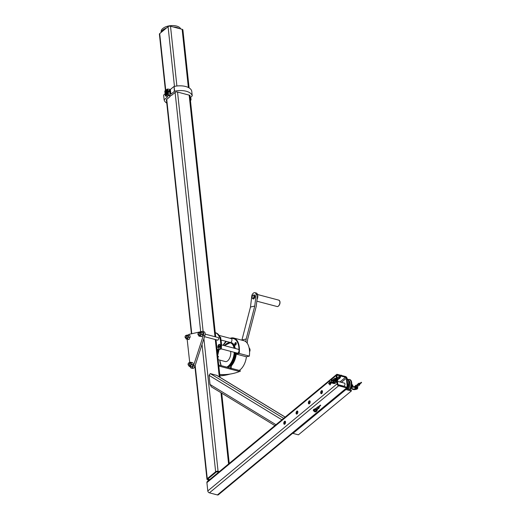 <?xml version="1.0" encoding="UTF-8"?>
<svg xmlns="http://www.w3.org/2000/svg" width="521" height="521" viewBox="0 0 521 521"><rect width="100%" height="100%" fill="white"/><g stroke="black" fill="none" stroke-linecap="round" stroke-linejoin="round"><path stroke-width="0.78" d="M330.575 382.186A1.322 0.69 104.8 0 1 329.773 381.952A1.322 0.69 104.8 0 1 330.307 379.926A1.322 0.69 104.8 0 1 331.187 380.421A1.322 0.69 104.8 0 1 330.575 382.186M330.386 379.868A1.543 0.808 104.8 0 1 330.464 379.789A1.543 0.808 104.8 0 1 331.024 379.601A1.543 0.808 104.8 0 1 331.493 380.831A1.543 0.808 104.8 0 1 330.776 382.421A1.543 0.808 104.8 0 1 330.236 382.59A1.543 0.808 104.8 0 1 329.845 382.147A1.543 0.808 104.8 0 1 329.813 382.043M332.085 380.538L332.717 380.708M189.97 96.059A1.543 0.775 173.9 0 0 190.067 95.734A1.543 0.775 173.9 0 0 189.397 95.187L177.316 91.996A1.543 0.775 173.9 0 0 175.186 92.373L171.735 95.226A1.101 0.554 173.9 0 1 170.211 95.499L166.922 94.334L168.211 93.76L170.888 94.197L174.613 91.201A14.034 7.06 173.9 0 1 192.242 95.857L190.145 97.694M191.735 91.123L192.242 95.857L191.735 91.123A14.034 7.06 173.9 0 0 174.105 86.466L174.366 91.312M190.458 100.586L191.057 99.902L190.354 99.609M166.446 89.899L167.71 89.026L170.38 89.462L173.858 86.577M166.766 103.106A14.034 7.06 -6.1 0 1 164.135 99.882L163.627 95.135M164.883 91.214L165.378 90.452L166.388 90.42M165.098 93.832L163.698 94.991M166.466 100.306A1.543 0.775 -6.1 0 1 166.303 100.006A1.543 0.775 -6.1 0 1 166.564 99.511L170.015 96.652A1.101 0.554 -6.1 0 0 170.198 96.294A1.101 0.554 -6.1 0 0 169.722 95.903L165.886 95.187L165.313 95.844L167.762 96.704L164.206 99.726M165.294 94.483L165.216 93.728M170.413 91.019A0.554 0.378 50.4 0 0 170.341 90.784L170.152 90.55A0.554 0.378 50.4 0 0 169.67 91.136A0.554 0.378 50.4 0 0 170.413 91.019M170.015 92.132L168.732 92.282L168.231 91.416L169.019 90.394L168.68 91.045L169.175 91.911L170.015 92.132L170.315 91.318L169.69 91.839M169.853 90.615L169.019 90.394M169.592 90.485A0.795 0.547 50.4 0 0 169.709 91.846A0.795 0.547 50.4 0 0 170.295 91.338M168.732 92.282L169.175 91.911M168.231 91.416L168.68 91.045M190.165 97.87L190.881 96.906M190.198 97.381L190.543 97.557M314.632 411.753A1.101 0.554 -6.1 0 1 314.573 411.727A1.101 0.554 -6.1 0 1 314.332 411.427A1.101 0.554 -6.1 0 1 314.886 410.867A1.101 0.554 -6.1 0 1 316.045 410.795A1.101 0.554 -6.1 0 1 316.521 411.193A1.101 0.554 -6.1 0 1 316.351 411.531A1.101 0.554 -6.1 0 1 316.299 411.577M315.98 410.971A0.97 0.488 -6.1 0 1 316.254 411.623A0.97 0.488 -6.1 0 1 314.684 411.785A0.97 0.488 -6.1 0 1 314.73 411.147A0.97 0.488 -6.1 0 1 315.98 410.971M315.713 411.688L314.808 411.447L315.798 411.128L315.713 411.688L315.654 411.134M315.081 411.714L315.036 411.258M314.332 411.427L314.222 410.405A1.101 0.554 -6.1 0 1 314.775 409.845A1.101 0.554 -6.1 0 1 315.934 409.773A1.101 0.554 -6.1 0 1 316.416 410.17L316.521 411.193M292.932 433.036L218.364 494.794A1.765 1.211 50.4 0 1 217.407 494.95L209.409 492.84A1.765 1.211 50.4 0 1 207.794 490.938L206.902 482.609A1.765 1.211 50.4 0 1 207.234 481.632L336.494 374.573A1.765 1.211 50.4 0 1 337.458 374.417L341.125 375.387L336.696 374.449M336.911 374.273L341.144 375.374M345.924 376.735L341.646 375.524L345.449 376.527A1.765 1.211 50.4 0 1 347.064 378.428L347.956 386.764A1.765 1.211 50.4 0 1 347.624 387.735A1.765 1.211 50.4 0 1 346.667 387.891L338.67 385.781A1.765 1.211 50.4 0 1 337.054 383.886L336.735 380.91M345.996 376.676L341.665 375.511M329.904 382.29L328.588 383.384L328.81 383.886L330.444 382.642M332.079 380.486L334.495 378.487L333.72 379.509L333.238 382.167L333.707 383.3C334.977 383.97 335.934 383.163 336.579 380.871L336.566 379.327M330.262 383.476L330.666 383.736L330.112 384.928L329.715 384.661M339.34 376.885L338.924 377.087M341.698 375.485L341.411 375.146L341.698 375.485L339.282 377.51L340.031 377.621L340.057 377.25M340.206 377.126A0.664 0.456 -129.6 0 1 339.848 377.894L339.301 377.751A0.664 0.456 -129.6 0 1 339.184 376.611L339.549 376.709M340.206 377.836L338.858 378.956A0.664 0.456 -129.6 0 1 338.494 379.014L337.947 378.871A0.664 0.456 -129.6 0 1 337.465 377.797L338.819 376.67M339.275 377.51L339.21 376.852M320.5 405.104L320.669 405.468L320.5 405.104M361.274 382.388L361.6 382.59L361.274 382.388M360.05 383.306L359.737 383.137L359.848 383.476M359.269 383.521L358.936 384.29L359.503 384.667L359.555 384.29M359.757 384.12L359.803 384.518A0.664 0.456 -129.8 0 1 358.708 384.231L358.65 383.664A0.664 0.456 -129.8 0 1 359.425 383.391M359.679 384.882L358.331 386.002A0.664 0.456 -129.8 0 1 357.36 385.351L357.302 384.785A0.664 0.456 -129.8 0 1 357.426 384.42L358.774 383.3M318.839 407.324L318.937 407.852L318.188 407.741L318.116 407.07M318.09 406.836A0.664 0.456 51.1 0 0 317.732 406.894L316.364 407.995A0.664 0.456 51.1 0 0 316.84 409.083L317.38 409.226A0.664 0.456 51.1 0 0 317.732 409.167L319.106 408.067A0.664 0.456 51.1 0 0 318.989 407.201M317.732 406.894A0.664 0.456 51.1 0 0 318.214 407.976L318.754 408.119A0.664 0.456 51.1 0 0 319.106 408.067M316.501 410.991A1.986 0.996 173.9 0 0 317.289 410.073A1.986 0.996 173.9 0 0 315.85 409.278A1.986 0.996 173.9 0 0 313.681 409.851A1.986 0.996 173.9 0 0 313.349 410.496A1.986 0.996 173.9 0 0 314.313 411.225M317.25 409.923A1.986 0.996 173.9 0 0 317.256 409.773A1.986 0.996 173.9 0 0 315.817 408.972A1.986 0.996 173.9 0 0 313.649 409.552A1.986 0.996 173.9 0 0 313.316 410.196A1.986 0.996 173.9 0 0 313.355 410.34M285.176 417.08L216.821 375.387L210.282 373.596L209.058 375.354L210.028 384.465L211.35 386.829L274.899 425.592M209.702 479.587L208.289 479.216A0.664 0.332 173.9 0 1 208.003 478.981A0.664 0.332 173.9 0 1 208.113 478.766L216.241 472.033A0.664 0.332 173.9 0 1 217.153 471.87L218.566 472.247M189.103 87.906L182.904 29.938A1.765 0.886 173.9 0 0 182.135 29.313L170.51 26.239A1.765 0.886 173.9 0 0 168.075 26.675L159.7 33.605A1.765 0.886 173.9 0 0 159.4 34.178L165.411 90.426M219.308 471.635L218.078 471.31A1.765 0.886 173.9 0 0 215.635 471.739L207.267 478.675A1.765 0.886 173.9 0 0 206.967 479.248A1.765 0.886 173.9 0 0 207.736 479.874L208.967 480.199M179.257 28.551A9.919 4.989 173.9 0 0 176.691 27.47A9.919 4.989 173.9 0 0 173.389 27.001M166.427 28.036A9.919 4.989 173.9 0 0 161.347 32.243M180.702 28.935A9.919 4.989 173.9 0 0 176.541 26.05A9.919 4.989 173.9 0 0 166.14 26.662A9.919 4.989 173.9 0 0 161.139 31.69L161.21 32.354M351.356 390.991L345.905 389.552L345.801 388.607L292.867 432.45L292.971 433.394L298.416 434.833L351.356 390.991L351.252 390.047L345.801 388.607M345.905 389.552L292.971 433.394M337.406 380.577L337.784 384.075A0.879 0.606 50.4 0 0 338.591 385.026L346.582 387.136A0.879 0.606 50.4 0 0 347.227 386.569L346.341 378.239A0.879 0.606 50.4 0 0 345.534 377.289L340.981 376.084M336.494 374.573A1.765 1.211 50.4 0 0 336.162 375.55L336.514 378.787M336.651 380.076L336.69 380.46M340.46 375.947L337.536 375.179A0.879 0.606 50.4 0 0 336.892 375.739L337.185 378.493M337.237 378.949L337.341 379.972M284.512 421.372A1.596 0.834 104.8 0 1 285.065 421.196A1.596 0.834 104.8 0 1 285.469 422.954A1.596 0.834 104.8 0 1 284.251 424.289A1.596 0.834 104.8 0 1 283.769 423.019A1.596 0.834 104.8 0 1 284.512 421.372M296.827 411.173A1.596 0.834 104.8 0 1 297.38 411.004A1.596 0.834 104.8 0 1 297.778 412.762A1.596 0.834 104.8 0 1 296.56 414.091A1.596 0.834 104.8 0 1 296.078 412.821A1.596 0.834 104.8 0 1 296.827 411.173M334.085 380.415A1.596 0.834 104.8 0 1 334.313 380.415A1.596 0.834 104.8 0 1 334.469 380.493M334.664 380.74A1.596 0.834 104.8 0 1 334.345 383C333.349 382.056 333.72 380.643 335.485 378.754L335.83 379.086M333.876 383.449A1.596 0.834 104.8 0 1 333.492 383.502A1.596 0.834 104.8 0 1 333.297 383.397M321.444 390.783A1.596 0.834 104.8 0 1 321.998 390.613A1.596 0.834 104.8 0 1 322.401 392.365A1.596 0.834 104.8 0 1 321.183 393.7A1.596 0.834 104.8 0 1 320.695 392.43A1.596 0.834 104.8 0 1 321.444 390.783M309.135 400.975A1.596 0.834 104.8 0 1 309.689 400.805A1.596 0.834 104.8 0 1 310.086 402.564A1.596 0.834 104.8 0 1 308.875 403.899A1.596 0.834 104.8 0 1 308.386 402.629A1.596 0.834 104.8 0 1 309.135 400.975M296.97 414.019A1.596 0.834 104.8 0 1 297.55 411.369A1.596 0.834 104.8 0 1 297.699 411.264M284.661 424.218A1.596 0.834 104.8 0 1 285.241 421.561A1.596 0.834 104.8 0 1 285.391 421.456M309.279 403.827A1.596 0.834 104.8 0 1 309.858 401.17A1.596 0.834 104.8 0 1 310.008 401.066M321.587 393.629A1.596 0.834 104.8 0 1 322.173 390.971A1.596 0.834 104.8 0 1 322.317 390.874M344.257 383.098A1.596 0.834 104.8 0 1 344.485 383.104A1.596 0.834 104.8 0 1 344.882 384.863A1.596 0.834 104.8 0 1 343.665 386.191A1.596 0.834 104.8 0 1 343.469 386.081M188.302 335.003A3.308 1.726 -75.2 0 1 189.357 334.267L202.181 331.402A3.308 1.726 -75.2 0 1 202.649 331.408A3.308 1.726 -75.2 0 1 203.379 335.381L193.558 365.618A3.308 1.726 -75.2 0 1 191.142 368.034A3.308 1.726 -75.2 0 1 190.178 366.647M202.649 331.408L204.102 331.792A3.308 1.726 -75.2 0 1 204.831 335.765L195.01 366.002L193.558 365.618M191.142 368.034L192.594 368.419A3.308 1.726 -75.2 0 0 195.01 366.002M189.716 362.512L187.163 339.275M349.624 379.509A6.389 3.341 104.8 0 1 349.793 379.548A6.389 3.341 104.8 0 1 351.779 383.476A6.389 3.341 104.8 0 1 350.034 389.728M347.116 378.897A6.389 3.341 104.8 0 1 347.963 386.849M347.572 387.78A6.389 3.341 104.8 0 1 346.947 388.907M188.791 365.371L188.791 365.364A1.882 0.983 -75.2 0 0 190.054 365.814A1.882 0.983 -75.2 0 0 190.855 363.391A1.882 0.983 -75.2 0 0 189.468 362.805M191.227 362.349L192.887 362.792L193.154 363.866L192.054 366.875L190.393 366.439L191.448 364.426L191.227 362.349L189.95 362.277L189.488 362.779M193.115 364.869L191.448 364.426M188.778 365.267L189.11 366.367L190.393 366.439M192.054 366.875L189.11 366.367M198.605 335.127L198.612 335.133A1.882 0.983 -75.2 0 0 199.875 335.576A1.882 0.983 -75.2 0 0 200.676 333.153A1.882 0.983 -75.2 0 0 199.282 332.567L199.309 332.541M201.047 332.111L202.708 332.554L202.975 333.635L201.874 336.638L200.214 336.201L201.269 334.189L201.047 332.111L199.393 332.437M202.93 334.632L201.269 334.189M198.599 335.029L198.931 336.13L200.214 336.201M201.874 336.638L198.931 336.13M185.782 337.992L185.782 338.005A1.882 0.983 -75.2 0 0 187.046 338.448A1.882 0.983 -75.2 0 0 187.847 336.019A1.882 0.983 -75.2 0 0 186.453 335.439L186.479 335.413M188.218 334.983L189.878 335.42L190.145 336.501L189.045 339.51L187.384 339.067L188.439 337.061L188.218 334.983L186.564 335.303M190.1 337.497L188.439 337.061M185.769 337.901L186.101 338.995L187.384 339.067M189.045 339.51L186.101 338.995M197.993 334.586A1.322 0.69 -75.2 0 0 198.026 334.684A1.322 0.69 -75.2 0 0 198.364 335.062A1.322 0.69 -75.2 0 0 199.367 333.954A1.322 0.69 -75.2 0 0 199.035 332.502A1.322 0.69 -75.2 0 0 198.579 332.645A1.322 0.69 -75.2 0 0 198.553 332.665A1.322 0.69 -75.2 0 0 198.481 332.73M220.123 337.276L220.741 337.439L220.826 339.373M198.429 332.769A1.127 0.586 -75.2 0 0 198.416 332.789A1.127 0.586 -75.2 0 0 197.96 334.502A1.127 0.586 -75.2 0 0 198.755 334.593A1.127 0.586 -75.2 0 0 199.152 333.127A1.127 0.586 -75.2 0 0 198.429 332.769M188.172 364.824A1.322 0.69 -75.2 0 0 188.205 364.921A1.322 0.69 -75.2 0 0 188.543 365.293A1.322 0.69 -75.2 0 0 189.546 364.192A1.322 0.69 -75.2 0 0 189.214 362.74A1.322 0.69 -75.2 0 0 188.758 362.883A1.322 0.69 -75.2 0 0 188.739 362.896A1.322 0.69 -75.2 0 0 188.661 362.968M188.615 363.007A1.127 0.586 -75.2 0 0 188.595 363.026A1.127 0.586 -75.2 0 0 188.14 364.739A1.127 0.586 -75.2 0 0 188.934 364.824A1.127 0.586 -75.2 0 0 189.331 363.365A1.127 0.586 -75.2 0 0 188.615 363.007M185.163 337.452A1.322 0.69 -75.2 0 0 185.196 337.549A1.322 0.69 -75.2 0 0 185.535 337.927A1.322 0.69 -75.2 0 0 186.538 336.827A1.322 0.69 -75.2 0 0 186.205 335.368A1.322 0.69 -75.2 0 0 185.75 335.511A1.322 0.69 -75.2 0 0 185.73 335.531A1.322 0.69 -75.2 0 0 185.652 335.602M185.606 335.641A1.127 0.586 -75.2 0 0 185.587 335.654A1.127 0.586 -75.2 0 0 185.131 337.374A1.127 0.586 -75.2 0 0 185.925 337.458A1.127 0.586 -75.2 0 0 186.323 335.999A1.127 0.586 -75.2 0 0 185.606 335.641M241.881 340.18L250.484 307.025L251.864 295.361A4.409 2.305 104.8 0 1 254.886 292.685A4.409 2.305 104.8 0 1 256.143 294.404L257.595 294.788L256.215 306.452L247.638 339.392L247.195 343.17M254.886 292.685L256.339 293.069A4.409 2.305 104.8 0 1 257.595 294.788M245.866 341.73L246.186 339.008L254.762 306.068L256.143 294.404M257.517 295.427A3.087 1.615 104.8 0 1 257.094 299.008M253.629 295.244A1.654 0.866 104.8 0 1 253.818 295.251A1.654 0.866 104.8 0 1 254.281 296.859A1.654 0.866 104.8 0 1 253.206 298.448A1.654 0.866 104.8 0 1 252.972 298.448A1.654 0.866 104.8 0 1 252.802 298.364M252.841 298.357A1.654 0.866 104.8 0 1 252.613 298.351A1.654 0.866 104.8 0 1 252.197 296.534A1.654 0.866 104.8 0 1 253.453 295.16A1.654 0.866 104.8 0 1 253.916 296.762A1.654 0.866 104.8 0 1 252.841 298.357M253.532 295.179L253.532 295.179A2.091 1.094 104.8 0 1 254.001 294.919A2.091 1.094 104.8 0 1 254.691 297.615A2.091 1.094 104.8 0 1 252.692 298.377A2.091 1.094 104.8 0 1 252.692 298.37L252.692 298.377M257.563 295.088A3.308 1.726 104.8 0 1 257.055 299.347M254.762 306.068L250.484 307.025M246.186 339.008L241.907 339.959M233.558 338.663A17.629 9.215 104.8 0 1 233.577 338.67A17.629 9.215 104.8 0 1 238.918 352.893L235.954 353.538L235.876 354.176A12.341 6.447 104.8 0 1 230.829 365.709L230.777 366.432L231.285 366.569L230.972 369.246L239.543 371.512A66.115 54.412 -102.6 0 1 232.998 373.511A66.115 54.412 -102.6 0 1 219.725 374.469M230.829 365.709L230.425 369.102A1.322 0.69 104.8 0 0 230.028 367.989A1.322 0.69 104.8 0 0 229.846 367.989M217.85 356.911L218.182 356.839L217.83 356.748M227.071 374.833A66.115 54.412 -102.6 0 1 226.889 374.879A66.115 54.412 -102.6 0 1 219.875 375.869M230.777 366.432A13.005 6.793 -75.2 0 0 236.28 354.104L239.211 353.446A18.294 9.56 -75.2 0 0 233.74 338.031A18.294 9.56 -75.2 0 0 230.139 338.324M225.984 341.327A18.294 9.56 -75.2 0 0 223.099 345.273M235.987 353.544L235.915 354.182A12.341 6.447 104.8 0 1 230.862 365.722M218.338 349.65A13.22 6.91 104.8 0 1 217.491 353.564M238.918 352.893L237.661 353.153A1.986 1.035 -75.2 0 0 239.009 350.802A17.629 9.215 104.8 0 1 238.879 352.88M235.954 353.538L237.661 353.153A1.986 1.035 -75.2 0 1 237.387 353.147L221.165 348.868M236.254 343.704A1.374 0.723 104.8 0 1 235.14 345.208A1.374 0.723 104.8 0 1 234.795 343.691A1.374 0.723 104.8 0 1 235.844 342.544A1.374 0.723 104.8 0 1 236.254 343.704M234.678 348.334A13.22 6.91 104.8 0 0 230.777 342.486L231.324 342.629A13.22 6.91 104.8 0 1 235.218 348.477M235.381 352.619A13.22 6.91 104.8 0 1 228.165 367.494M220.526 348.393L221.256 348.582A18.73 9.788 -75.2 0 0 215.655 332.795L215.258 332.691A18.73 9.788 -75.2 0 1 220.526 348.393L220.233 348.875L217.42 349.5A13.22 6.91 104.8 0 1 217.198 350.828M217.85 337.471A1.433 0.749 104.8 0 1 218.156 337.439A1.433 0.749 104.8 0 1 218.586 338.65A1.433 0.749 104.8 0 1 217.426 340.213A1.433 0.749 104.8 0 1 217.179 340.031M217.895 346.485A1.986 1.035 -75.2 0 0 219.211 347.917A1.986 1.035 -75.2 0 0 220.012 344.889A1.986 1.035 -75.2 0 0 218.866 344.498A1.986 1.035 -75.2 0 0 217.895 346.485M218.996 345.775L218.866 346.843L219.458 346.191L218.996 345.775L219.387 345.879M218.755 346.348L219.328 346.498M217.902 357.399A6.61 3.452 -75.2 0 0 218.54 356.533A0.879 0.462 104.8 0 1 218.182 356.839M218.143 359.666L225.346 361.567A6.61 3.452 -75.2 0 0 229.455 358.481A6.61 3.452 -75.2 0 0 230.608 351.362M221.256 348.582L220.956 349.063L218.143 349.695A13.22 6.91 104.8 0 1 217.439 353.075M217.42 349.5L218.143 349.695M231.2 338.604A17.629 9.215 104.8 0 1 233.538 338.657A17.629 9.215 104.8 0 1 239.015 350.529A1.986 1.035 -75.2 0 0 238.397 349.311L221.471 344.843M223.437 345.364A17.629 9.215 104.8 0 1 226.433 341.45M230.66 342.46A1.986 1.035 -75.2 0 0 231.897 340.513A1.986 1.035 -75.2 0 0 231.331 338.637L219.113 335.413M234.756 344.042A1.322 0.69 -75.2 0 0 235.153 345.156A1.322 0.69 -75.2 0 0 236.156 344.049A1.322 0.69 -75.2 0 0 235.824 342.597A1.322 0.69 -75.2 0 0 234.756 344.042M234.997 343.984A0.879 0.462 -75.2 0 0 235.264 344.726A0.879 0.462 -75.2 0 0 235.935 343.99A0.879 0.462 -75.2 0 0 235.713 343.026A0.879 0.462 -75.2 0 0 234.997 343.984M229.924 374.111A66.115 54.412 -102.6 0 1 227.254 374.794A66.115 54.412 -102.6 0 1 219.869 375.81M235.941 343.274A0.879 0.462 -75.2 0 0 235.544 344.127A0.879 0.462 -75.2 0 0 235.583 344.622M239.185 370.405A13.005 6.793 -75.2 0 0 246.42 356.781L236.28 354.104M232.815 373.55A66.115 54.412 -102.6 0 1 232.626 373.59A66.115 54.412 -102.6 0 1 219.738 374.573M239.836 370.626A1.322 0.69 104.8 0 1 240.025 370.626A1.322 0.69 104.8 0 1 240.402 371.147L239.543 371.512M246.42 356.781L249.351 356.123A18.294 9.56 -75.2 0 0 243.88 340.708L233.74 338.031M249.351 356.123L239.211 353.446M220.083 346.048A1.765 0.918 104.8 0 1 218.657 347.976A1.765 0.918 104.8 0 1 218.214 346.035A1.765 0.918 104.8 0 1 219.556 344.563A1.765 0.918 104.8 0 1 220.083 346.048M220.044 344.993A1.765 0.918 -75.2 0 0 219.628 344.583A1.765 0.918 -75.2 0 0 219.595 344.576M218.69 347.982A1.765 0.918 -75.2 0 0 218.729 347.995A1.765 0.918 -75.2 0 0 219.289 347.846M356.514 387.044L352.333 387.194L352.046 386.647L356.846 386.517M357.295 388.848L356.846 388.503L357.217 387.631L356.898 387.266M352.867 385.501L351.662 385.286M352.085 386.628L352.932 385.293L352.43 384.83L352.339 385.286M174.105 86.466L174.613 91.201M190.621 97.44L190.868 99.745M169.768 89.566L169.859 90.413M170.041 92.1L170.276 94.301M170.38 89.462L170.888 94.197M166.414 89.592L166.922 94.334M167.71 89.026L168.211 93.76M167.124 89.111L167.632 93.845M169.722 95.903L169.664 95.35M165.886 95.187L165.378 90.452M166.518 95.056L166.017 90.322M165.365 95.721L164.857 90.986M333.707 383.3L332.613 382.173L333.056 381.743L332.092 382.153M331.076 382.915L330.815 383.476L332.489 382.427L331.929 382.16L330.106 383.476L329.552 384.667M339.848 377.894L338.494 379.014M339.301 377.751L337.947 378.871M335.25 379.373L335.374 379.77L335.25 379.373M337.517 379.9L337.738 380.174L338.246 378.949M356.103 387.8L356.468 387.956L356.103 387.8M357.321 384.986L355.771 385.416L357.373 385.423M358.708 384.231L357.36 385.351M358.65 383.664L357.302 384.785M317.38 409.226L318.754 408.119M316.84 409.083L318.214 407.976M210.028 384.465L275.987 424.693M216.456 375.231L285.13 417.119M210.282 373.596L283.645 418.343M209.058 375.354L281.9 419.789M159.7 33.605L165.763 90.309M166.733 99.374L191.774 333.727M195.173 365.508L207.267 478.675M168.075 26.675L174.457 86.395M175.102 92.438L200.676 331.74M202.024 344.394L215.635 471.739M170.51 26.239L176.899 86.004M177.544 92.054L203.138 331.532M203.893 338.637L218.078 471.31M182.135 29.313L188.355 87.495M189.169 95.128L214.991 336.716M215.29 339.529L219.282 376.891M220.976 392.704L228.589 463.95M208.231 478.669L208.289 479.216M217.407 494.95L346.667 387.891M209.409 492.84L338.67 385.781M206.902 482.609L329.793 380.825M331.213 379.653L336.162 375.55M207.794 490.938L337.054 383.886M339.9 381.952L345.534 377.289M341.385 382.342L346.341 378.239M336.892 375.713L337.536 375.179M346.556 387.129L347.227 386.569M204.831 335.765L203.379 335.381M348.686 380.48A5.243 2.735 104.8 0 1 350.021 384.211A5.243 2.735 104.8 0 1 348.217 389.246M347.045 378.819C348.354 379.281 349.044 380.623 349.122 382.831L349.135 383.365A5.243 2.735 104.8 0 1 347.839 388.262L347.566 388.718A6.298 3.289 104.8 0 1 347.377 389.024L347.566 388.718A6.298 3.289 104.8 0 0 349.122 382.831A6.298 3.289 104.8 0 0 348.048 379.477M348.262 379.535A6.389 3.341 104.8 0 1 349.454 379.457A6.389 3.341 104.8 0 1 351.441 383.391A6.389 3.341 104.8 0 1 349.695 389.636M347.11 378.839A6.389 3.341 104.8 0 1 349.031 382.811A6.389 3.341 104.8 0 1 347.286 388.998M348.158 379.568A6.298 3.289 104.8 0 1 351.167 382.492A6.298 3.289 104.8 0 1 349.493 389.584M278.859 300.155A3.308 1.726 104.8 0 1 279.777 303.372A3.308 1.726 104.8 0 1 277.634 306.556A3.308 1.726 104.8 0 1 277.165 306.55L277.745 306.556C279.608 305.267 280.318 303.528 279.881 301.333L278.859 300.155L257.53 294.521M279.751 301.255A2.976 1.556 104.8 0 1 278.488 306.035M218.827 366.035L230.425 369.102M217.635 354.918A13.22 6.91 -75.2 0 0 218.918 349.519M230.836 342.505A3.308 1.726 104.8 0 1 231.265 342.616M218.54 356.533L217.785 356.338M220.233 348.875L220.956 349.063M224.434 345.625A12.784 6.682 104.8 0 1 234.02 348.158M234.235 352.32A12.784 6.682 104.8 0 1 226.759 367.123M221.379 365.703A12.784 6.682 104.8 0 1 219.823 360.109M234.841 352.476A13.22 6.91 104.8 0 1 227.618 367.351M330.236 382.59L331.343 382.876M332.066 383.072L333.72 383.508M338.038 384.648L343.893 386.191M331.024 379.601L332.632 380.03M334.02 380.395L334.482 380.519M337.484 381.313L344.681 383.209M357.224 386.738L357.888 387.793L357.23 388.992C353.98 390.196 351.883 389.701 350.933 387.5M352.046 386.647L351.252 387.064M352.333 387.194L350.952 387.917M352.43 384.83L351.734 384.667M351.415 386.484L352.235 385.416M351.721 387.103C351.532 389.031 353.245 389.493 356.846 388.503M190.771 97.199L191.057 99.902M166.316 89.762L166.818 94.496M170.198 96.294L170.113 95.467M165.313 95.844L164.805 91.11M168.986 90.986L169.605 90.472M332.45 380.981L333.453 380.154M334.495 378.487L335.628 378.155L336.397 378.839M335.973 379.503L335.973 380.76L334.358 383M341.411 375.146L338.956 377.211M339.633 377.608L340.532 376.852M337.413 378.389L334.469 379.985L334.977 380.916L335.908 381.053M337.699 378.747L334.944 380.056L335.993 380.604M336.631 380.48L337.823 378.826M337.738 380.174L336.559 380.962M320.389 405.123L317.973 407.07M320.669 405.468L317.992 407.624M318.292 407.767L319.477 406.81M316.234 408.321L313.675 409.454L313.316 410.216M316.384 408.738L315.817 408.972M361.313 382.251L358.93 384.238M361.6 382.59L359.145 384.628M358.891 383.84L359.737 383.137M357.426 385.586L355.661 388.125L355.257 386.725M357.725 385.944L355.81 388.542L354.827 387.911L354.814 386.693M355.993 385.683L355.498 386.133M355.908 385.247L355.022 386.087M166.401 99.68L191.422 333.805M194.9 366.315L206.967 479.248M189.905 95.434L215.714 336.905M216.013 339.725L220.031 377.347M221.725 393.16L229.233 463.416M346.387 388.764L347.624 387.735M349.793 379.548L348.145 379.548M218.41 337.621L205.124 334.111M200.644 332.926L199.035 332.502M217.732 340.174L204.532 336.69M199.966 335.485L198.364 335.062M190.823 363.163L189.214 362.74M194.971 366.992L194.633 366.908M190.145 365.722L188.543 365.293M187.814 335.798L186.205 335.368M187.137 338.35L185.535 337.927M252.613 298.351L252.972 298.448M253.453 295.16L253.818 295.251M256.84 301.177L277.165 306.55M219.133 349.474L217.687 355.387M229.878 342.356L220.976 340.005M218.716 365L230.028 367.989M249.552 351.812A3.308 3.308 0 0 0 249.084 347.774M232.998 373.511L232.626 373.59M227.254 374.794L226.889 374.879M219.738 360.089L221.125 365.638M230.777 342.486L224.33 345.599M231.083 368.269L240.025 370.626"/></g></svg>
